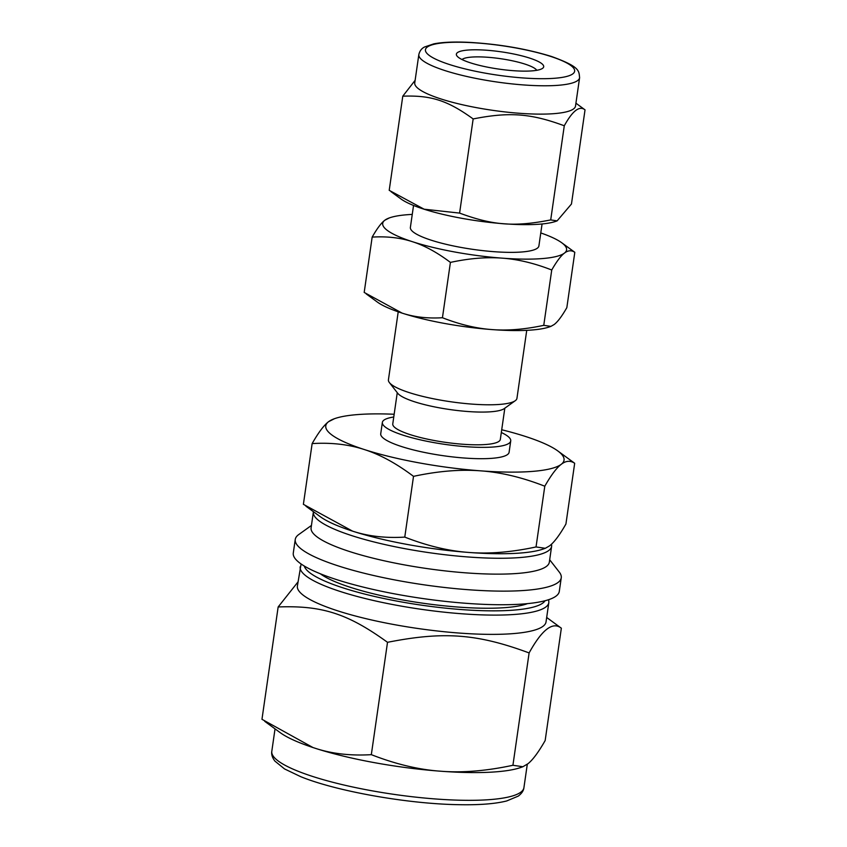 <?xml version="1.0" encoding="UTF-8"?>
<svg xmlns="http://www.w3.org/2000/svg" width="847" height="847" viewBox="0 0 847 847"><rect width="100%" height="100%" fill="white"/><g stroke="black" fill="none" stroke-linecap="round" stroke-linejoin="round"><path stroke-width="1.27" d="M561.349 628.209L545.161 740.553C538.554 752.104 532.837 759.823 528.009 763.698L522.885 766.736L512.922 765.275L529.11 652.931C542.038 629.533 552.784 621.296 561.349 628.209L546.686 617.474M297.985 581.942L278.155 606.96C322.156 605.319 347.884 613.641 387.513 642.312C443.839 631.216 477.147 633.715 529.11 652.931M512.922 765.275C487.48 770.738 464.209 772.782 443.108 771.395L437.899 771.003C416.862 769.224 394.67 763.782 371.325 754.656C351.441 755.863 333.337 753.925 317.043 748.864L313.019 747.562L261.967 719.304L278.155 606.96M371.325 754.656L387.513 642.312M313.019 747.562A129.845 25.643 -171.8 0 1 280.23 732.666L264.73 721.348M522.885 766.736L521.106 767.382A129.845 25.643 -171.8 0 1 443.108 771.395M437.899 771.003A129.845 25.643 -171.8 0 1 317.043 748.864M549.682 559.782L559.285 572.096A134.377 26.543 -171.8 0 1 561.254 577.781L559.295 591.386A134.377 26.543 -171.8 0 1 524.325 603.911A134.377 26.543 -171.8 0 1 376.259 590.137A134.377 26.543 -171.8 0 1 293.284 553.059L295.254 539.454A134.377 26.543 -171.8 0 1 298.737 534.552L311.431 525.458M413.516 476.353C438.015 471.091 460.387 469.259 480.662 470.847C500.948 472.298 522.324 477.422 544.79 486.21C551.153 475.082 556.638 467.777 561.243 464.315C565.87 460.694 570.349 460.355 574.679 463.277L565.923 524.028C559.571 535.156 554.086 542.451 549.481 545.913L545.277 548.305L536.035 546.95C511.546 552.212 489.174 554.044 468.899 552.456C448.614 551.005 427.237 545.892 404.771 537.104C385.629 538.269 368.223 536.278 352.574 531.143L303.385 504.325L312.141 443.584C331.283 442.42 348.678 444.41 364.337 449.545C380.007 454.532 396.407 463.468 413.516 476.353L404.771 537.104M544.79 486.21L536.035 546.95M501.72 429.757A120.359 23.769 -171.8 0 1 525.489 436.47A120.359 23.769 -171.8 0 1 557.728 450.879A120.359 23.769 -171.8 0 1 561.243 464.315A120.359 23.769 -171.8 0 1 480.662 470.847A120.359 23.769 -171.8 0 1 364.337 449.545A120.359 23.769 -171.8 0 1 328.583 421.69A120.359 23.769 -171.8 0 1 334.459 418.704L328.583 421.69C323.978 425.162 318.493 432.457 312.141 443.584M574.679 463.277L557.728 450.879M545.277 548.305L543.605 548.909A120.359 23.769 -171.8 0 1 468.899 552.456A120.359 23.769 -171.8 0 1 352.574 531.143A120.359 23.769 -171.8 0 1 320.335 516.734L305.936 506.22M334.459 418.704A120.359 23.769 -171.8 0 1 394.162 414.257M574.806 252.311L561.72 242.74A92.895 18.348 -171.8 0 1 564.43 253.105C568.009 250.32 571.46 250.056 574.806 252.311L566.834 307.641C561.932 316.227 557.697 321.86 554.139 324.539L550.899 326.381L543.763 325.333L551.736 270.002C556.648 261.416 560.883 255.783 564.43 253.105A92.895 18.348 -171.8 0 1 502.239 258.155C517.898 259.267 534.393 263.216 551.736 270.002M543.763 325.333C524.865 329.398 507.586 330.817 491.948 329.578C476.289 328.467 459.794 324.517 442.441 317.731L450.413 262.401C469.323 258.335 486.602 256.927 502.239 258.155A92.895 18.348 -171.8 0 1 412.447 241.702C424.548 245.556 437.2 252.459 450.413 262.401M372.161 237.107C386.941 236.207 400.377 237.742 412.447 241.702A92.895 18.348 -171.8 0 1 384.856 220.209A92.895 18.348 -171.8 0 1 389.398 217.901L384.856 220.209C381.309 222.888 377.074 228.521 372.161 237.107L364.189 292.437L402.156 313.136A92.895 18.348 -171.8 0 1 377.275 302.008L366.169 293.888M442.441 317.731C427.661 318.631 414.236 317.096 402.156 313.136A92.895 18.348 -171.8 0 0 491.948 329.578A92.895 18.348 -171.8 0 0 549.608 326.836L550.899 326.381M540.778 232.936A92.895 18.348 -171.8 0 1 561.72 242.74M389.398 217.901A92.895 18.348 -171.8 0 1 412.256 214.407M564.282 125.78C572.604 110.713 579.517 105.409 585.033 109.866L571.46 204.011L557.125 220.866L550.709 219.924C514.468 227.07 493.028 225.461 459.593 213.095L424.114 209.198L389.207 190.342L402.78 96.187C431.091 95.129 447.65 100.486 473.155 118.94C509.407 111.793 530.847 113.403 564.282 125.78L550.709 219.924M585.033 109.866L575.928 103.196M415.125 80.338L402.78 96.187M473.155 118.94L459.593 213.095M579.602 77.712L575.515 106.055A81.206 16.04 -171.8 0 1 554.383 113.625A81.206 16.04 -171.8 0 1 464.897 105.303A81.206 16.04 -171.8 0 1 414.755 82.89L418.842 54.547C419.699 50.958 421.615 48.438 424.58 46.987L433.77 43.875C442.536 42.159 454.246 41.651 468.899 42.35C498.999 44.097 526.516 48.798 551.482 56.474C580.227 66.902 578.829 70.703 579.602 77.712A81.206 16.04 -171.8 0 1 558.469 85.282A81.206 16.04 -171.8 0 1 468.984 76.961A81.206 16.04 -171.8 0 1 418.842 54.547M557.125 220.866L555.907 221.311A83.493 16.495 -171.8 0 1 540.195 224.137A83.493 16.495 -171.8 0 1 401.023 198.992L390.986 191.655M542.069 223.968L538.904 245.916A64.923 12.821 -171.8 0 1 522.006 251.972A64.923 12.821 -171.8 0 1 450.477 245.312A64.923 12.821 -171.8 0 1 410.382 227.398L413.548 205.45M526.739 330.33L516.945 398.344A64.923 12.821 -171.8 0 1 515.262 400.705A64.923 12.821 -171.8 0 1 500.048 404.39A64.923 12.821 -171.8 0 1 434.67 399.022A64.923 12.821 -171.8 0 1 389.376 382.569A64.923 12.821 -171.8 0 1 388.424 379.816L398.217 311.812M515.262 400.705L504.219 408.625A54.917 10.852 -171.8 0 1 491.345 411.737A54.917 10.852 -171.8 0 1 436.046 407.195A54.917 10.852 -171.8 0 1 397.73 393.273L389.376 382.569M504.823 408.18L500.323 439.413A54.335 10.736 -171.8 0 1 486.189 444.474A54.335 10.736 -171.8 0 1 426.316 438.905A54.335 10.736 -171.8 0 1 392.764 423.913L397.264 392.69M501.318 432.499A64.848 12.811 -171.8 0 1 510.73 440.916A64.848 12.811 -171.8 0 1 493.854 446.962A64.848 12.811 -171.8 0 1 422.399 440.313A64.848 12.811 -171.8 0 1 382.357 422.42A64.848 12.811 -171.8 0 1 393.76 416.999M510.73 440.916L509.1 452.256A64.848 12.811 -171.8 0 1 492.223 458.301A64.848 12.811 -171.8 0 1 420.768 451.652A64.848 12.811 -171.8 0 1 380.727 433.749L382.357 422.42M551.471 544.219A120.359 23.769 -171.8 0 1 551.619 546.304A120.359 23.769 -171.8 0 1 520.302 557.527A120.359 23.769 -171.8 0 1 387.693 545.182A120.359 23.769 -171.8 0 1 313.379 511.98A120.359 23.769 -171.8 0 1 313.422 511.683M551.619 546.304L549.332 562.175A120.359 23.769 -171.8 0 1 518.015 573.398A120.359 23.769 -171.8 0 1 385.406 561.063A120.359 23.769 -171.8 0 1 311.093 527.85L313.379 511.98M561.254 577.781A134.377 26.543 -171.8 0 1 526.283 590.306A134.377 26.543 -171.8 0 1 378.217 576.532A134.377 26.543 -171.8 0 1 295.254 539.454M527.522 603.625A111.296 21.98 -171.8 0 1 506.178 607.553A111.296 21.98 -171.8 0 1 320.314 573.768M300.166 566.791A125.61 24.807 -171.8 0 0 377.72 601.455A125.61 24.807 -171.8 0 0 516.13 614.329A125.61 24.807 -171.8 0 0 548.824 602.619L546.04 621.899A125.61 24.807 -171.8 0 1 513.356 633.598A125.61 24.807 -171.8 0 1 374.946 620.724A125.61 24.807 -171.8 0 1 297.382 586.06L301.098 563.975M462.017 59.534A38.263 7.559 -171.8 0 1 500.302 58.655A38.263 7.559 -171.8 0 1 536.776 70.301M532.212 70.862A44.108 8.714 -171.8 0 1 487.798 67.22A44.108 8.714 -171.8 0 1 457.02 56.04A44.108 8.714 -171.8 0 1 501.276 51.836A44.108 8.714 -171.8 0 1 542.546 68.363A44.108 8.714 -171.8 0 1 532.212 70.862M550.497 56.368A75.372 14.886 -171.8 0 1 522.419 77.903A75.372 14.886 -171.8 0 1 427.195 47.114A75.372 14.886 -171.8 0 1 550.497 56.368M545.076 600.735A122.106 24.118 -171.8 0 1 421.541 605.171A122.106 24.118 -171.8 0 1 304.285 566.04M527.3 764.238L523.922 787.678A127.368 25.156 -171.8 0 1 490.773 799.547A127.368 25.156 -171.8 0 1 350.436 786.492A127.368 25.156 -171.8 0 1 271.802 751.342L275.031 728.875M548.824 602.619L548.718 599.665M523.922 787.678C523.584 790.717 521.699 793.523 518.269 796.106L506.675 800.966C494.881 803.93 478.375 805.158 457.179 804.65C406.592 803.687 336.386 791.204 300.78 776.699L284.528 768.928L274.894 761.093C272.3 757.642 271.262 754.391 271.802 751.342"/></g></svg>
